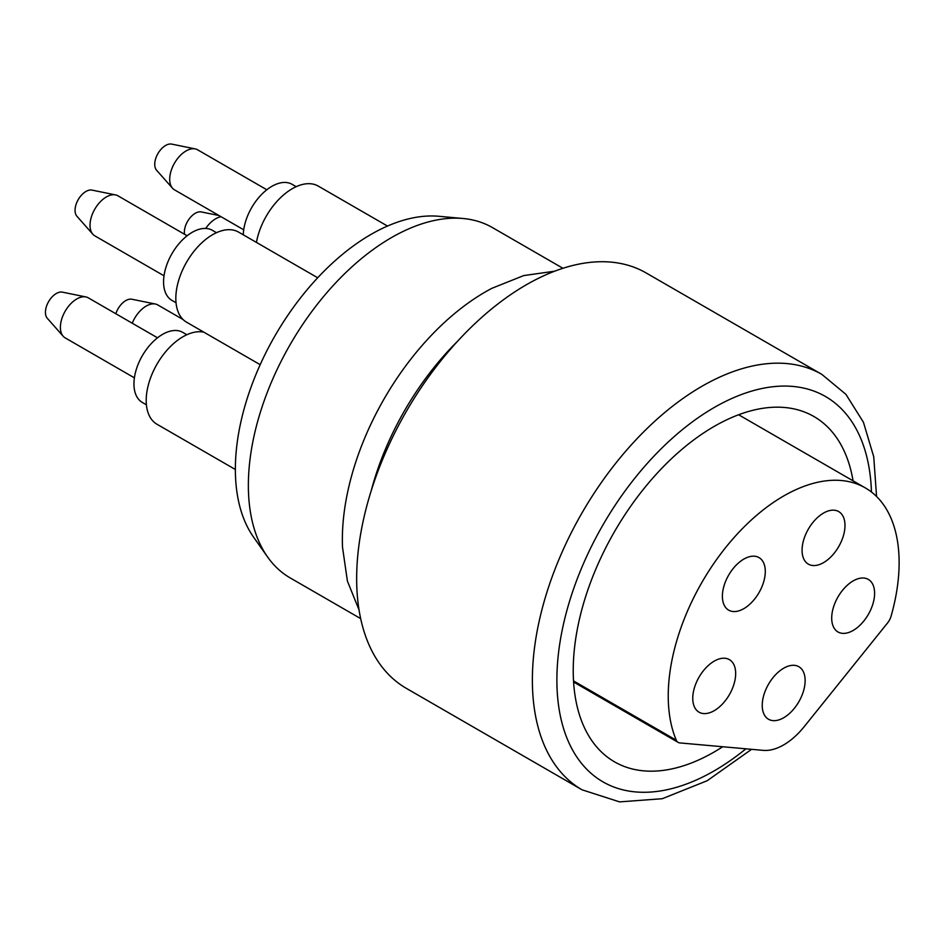 <?xml version="1.0" encoding="UTF-8"?>
<svg xmlns="http://www.w3.org/2000/svg" width="946" height="946" viewBox="0 0 946 946"><rect width="100%" height="100%" fill="white"/><g stroke="black" fill="none" stroke-linecap="round" stroke-linejoin="round"><path stroke-width="1.42" d="M317.69 277.769L238.617 232.125A52.006 30.024 120 0 0 186.599 262.148A52.006 30.024 120 0 0 186.599 322.208L260.174 364.683M187.131 235.767L117.919 195.798A23.118 13.35 120 0 0 115.518 194.9L92.022 190.111A15.373 8.881 120 0 0 78.246 199.582A15.373 8.881 120 0 0 76.922 216.256L92.826 234.218A23.118 13.35 120 0 0 94.801 235.838L164.025 275.806M115.518 194.9A23.118 13.35 120 0 0 94.801 209.149A23.118 13.35 120 0 0 92.826 234.218M216.492 232.692L212.401 230.327A40.453 23.354 120 0 0 171.947 253.694A40.453 23.354 120 0 0 171.947 300.402L176.039 302.755M387.482 226.059L318.294 186.114A52.006 30.024 120 0 0 282.109 196.224A52.006 30.024 120 0 0 256.437 242.413M266.819 189.756L197.608 149.799A23.118 13.35 120 0 0 195.207 148.9L171.711 144.111A15.373 8.881 120 0 0 157.923 153.583A15.373 8.881 120 0 0 156.61 170.256L172.503 188.207A23.118 13.35 120 0 0 174.49 189.839L243.701 229.795M195.207 148.9A23.118 13.35 120 0 0 174.49 163.15A23.118 13.35 120 0 0 172.503 188.207M296.169 186.681L292.089 184.328A40.453 23.354 120 0 0 261.344 194.722A40.453 23.354 120 0 0 243.276 234.809M219.011 215.534L201.332 211.939A15.373 8.881 120 0 0 189.306 218.763A15.373 8.881 120 0 0 184.541 234.265M221.057 216.717A23.118 13.35 120 0 0 205.696 228.459M183.11 319.559L157.757 304.919A23.118 13.35 120 0 0 155.369 304.021L131.861 299.232A15.373 8.881 120 0 0 115.85 313.753M155.369 304.021A23.118 13.35 120 0 0 132.239 323.213M203.91 332.2A52.006 30.024 120 0 0 154.742 368.301A52.006 30.024 120 0 0 156.977 424.246L235.365 469.5M157.509 337.805L88.297 297.848A23.118 13.35 120 0 0 85.897 296.938L62.401 292.148A15.373 8.881 120 0 0 48.613 301.632A15.373 8.881 120 0 0 47.3 318.294L63.193 336.256A23.118 13.35 120 0 0 65.179 337.876L134.391 377.844M85.897 296.938A23.118 13.35 120 0 0 65.179 311.187A23.118 13.35 120 0 0 63.193 336.256M186.859 334.73L182.779 332.377A40.453 23.354 120 0 0 142.326 355.731A40.453 23.354 120 0 0 142.326 402.44L146.405 404.793M722.744 746.749A199.381 115.116 -60 0 1 614.522 761.837A199.381 115.116 -60 0 1 573.229 670.572A199.381 115.116 -60 0 1 660.261 469.925A199.381 115.116 -60 0 1 813.903 416.512A199.381 115.116 -60 0 1 853.067 480.828M751.573 749.327L707.17 780.734L662.271 798.708L619.571 801.889L582.038 789.804L406.331 688.345A239.835 138.471 -60 0 1 356.654 578.562A239.835 138.471 -60 0 1 461.341 337.202A239.835 138.471 -60 0 1 646.153 272.956L821.873 374.403L845.901 394.328L863.438 422.247L873.737 456.788L876.564 496.496M371.104 491.14A202.267 116.784 -60 0 1 457.746 341.057M359.042 609.933L347.395 581.033L342.511 547.226A202.267 116.784 -60 0 1 342.357 539.634A202.267 116.784 -60 0 1 492.026 288.246L523.753 275.57L554.604 271.206M360.674 618.613L290.256 577.959A202.267 116.784 -60 0 1 267.635 557.04A202.267 116.784 -60 0 1 248.36 485.369A202.267 116.784 -60 0 1 319.973 300.946A202.267 116.784 -60 0 1 463.091 218.502A202.267 116.784 -60 0 1 492.523 227.631L562.941 268.286M267.635 557.04L253.634 537.222A191.754 110.706 -60 0 1 235.365 469.275A191.754 110.706 -60 0 1 303.252 294.443A191.754 110.706 -60 0 1 438.92 216.291L463.091 218.502M762.228 705.373A30.343 17.513 120 0 0 768.519 719.256A30.343 17.513 120 0 0 798.85 701.743A30.343 17.513 120 0 0 798.85 666.705A30.343 17.513 120 0 0 775.472 674.841A30.343 17.513 120 0 0 762.228 705.373M802.066 550.253A30.343 17.513 120 0 0 808.357 564.135A30.343 17.513 120 0 0 838.7 546.622A30.343 17.513 120 0 0 838.7 511.585A30.343 17.513 120 0 0 815.31 519.709A30.343 17.513 120 0 0 802.066 550.253M722.389 596.252A30.343 17.513 120 0 0 728.668 610.146A30.343 17.513 120 0 0 759.011 592.622A30.343 17.513 120 0 0 759.011 557.596A30.343 17.513 120 0 0 735.633 565.72A30.343 17.513 120 0 0 722.389 596.252M831.7 618.081A30.343 17.513 120 0 0 837.979 631.963A30.343 17.513 120 0 0 868.322 614.451A30.343 17.513 120 0 0 868.322 579.413A30.343 17.513 120 0 0 844.944 587.549A30.343 17.513 120 0 0 831.7 618.081M692.756 698.29A30.343 17.513 120 0 0 699.047 712.184A30.343 17.513 120 0 0 729.39 694.66A30.343 17.513 120 0 0 729.39 659.634A30.343 17.513 120 0 0 706 667.758A30.343 17.513 120 0 0 692.756 698.29M676.307 740.233A163.256 94.257 -60 0 1 720.344 554.403A163.256 94.257 -60 0 1 865.306 487.9A163.256 94.257 -60 0 1 891.061 616.248A11.553 6.669 120 0 1 887.537 622.988L804.112 726.776A57.789 33.37 120 0 1 763.256 750.367L679.831 742.917A11.553 6.669 120 0 1 678.128 742.385A11.553 6.669 120 0 1 676.307 740.233L573.524 680.895M871.443 492.015A222.487 128.455 120 0 0 711.451 409.133A222.487 128.455 120 0 0 556.887 680.008A222.487 128.455 120 0 0 745.909 748.818M582.038 789.804A239.835 138.471 -60 0 1 532.373 680.008A239.835 138.471 -60 0 1 637.06 438.648A239.835 138.471 -60 0 1 821.873 374.403M738.613 414.75L865.306 487.9M573.595 682.031L678.128 742.385"/></g></svg>
